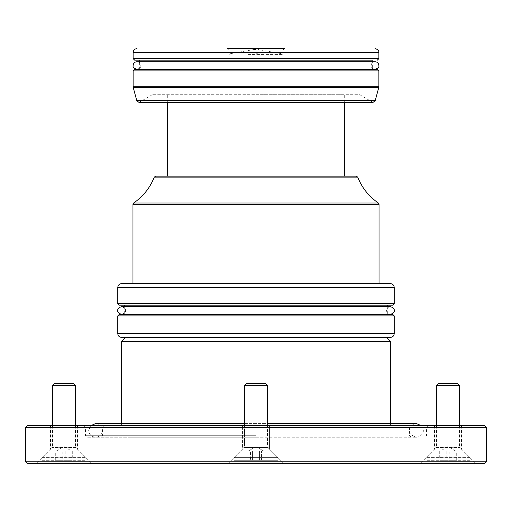<?xml version="1.0" encoding="UTF-8"?>
<svg xmlns="http://www.w3.org/2000/svg" width="512" height="512" viewBox="0 0 512 512"><rect width="100%" height="100%" fill="white"/><g stroke="black" fill="none" stroke-linecap="round" stroke-linejoin="round"><path stroke-width="0.38" stroke-dasharray="2.56 1.92" d="M263.168 451.072L257.018 451.072L261.459 451.072L261.459 460.288L264.877 460.288L247.123 460.288L264.877 460.288L247.123 460.288L261.459 460.288L261.459 451.072L264.877 451.072L264.877 460.288L264.877 451.072L259.424 451.072L259.424 460.288L259.424 451.072L254.982 451.072L262.15 451.072L250.541 451.072L250.541 460.288L250.541 451.072L247.123 451.072L247.123 460.288L247.123 451.072L252.576 451.072L252.576 460.288L252.576 451.072L257.018 451.072L248.243 451.072L263.757 451.072L247.123 451.072L263.168 451.072M267.52 385.645L244.48 385.645L246.637 383.488L265.363 383.488L246.637 383.488L265.363 383.488L267.52 385.645L244.48 385.645L267.52 385.645L267.52 446.912L244.48 446.912L267.52 446.912L244.48 446.912L267.52 446.912L267.744 447.456L244.256 447.456L267.744 447.456L244.256 447.456L267.744 447.456L277.888 457.6L234.112 457.6L277.888 457.6L234.112 457.6L277.888 457.6L277.888 460.288L234.112 460.288L277.888 460.288L234.112 460.288L277.888 460.288L277.888 457.6L267.52 446.912L267.52 425.728M455.104 451.072L439.725 451.072L455.693 451.072L455.104 451.072L455.104 460.288L439.725 460.288L455.104 460.288M438.637 383.488L457.363 383.488M436.48 385.645L459.52 385.645M469.696 457.6L426.112 457.6L469.696 457.6M469.696 460.288L426.112 460.288L469.696 460.288M446.822 451.072L446.822 460.288M439.725 451.072L439.725 460.288M440.896 451.072L445.037 451.072L440.307 451.072L440.896 451.072L440.896 460.288M449.178 451.072L445.037 451.072L449.178 451.072L449.178 460.288M456.275 451.072L452.723 451.072L456.275 451.072L456.275 460.288M56.896 451.072L72.275 451.072L56.307 451.072L56.896 451.072L56.896 460.288L72.275 460.288L56.896 460.288M54.637 383.488L73.363 383.488M52.48 385.645L75.52 385.645M42.304 457.6L85.888 457.6L42.304 457.6M42.304 460.288L85.888 460.288L42.304 460.288M65.178 451.072L65.178 460.288M72.275 451.072L72.275 460.288M71.104 451.072L66.963 451.072L71.693 451.072L71.104 451.072L71.104 460.288M62.822 451.072L66.963 451.072L62.822 451.072L62.822 460.288M55.725 451.072L59.277 451.072L55.725 451.072L55.725 460.288M255.827 54.784L259.686 54.784L255.827 54.784M255.91 53.76L257.92 53.76L255.91 53.76M256.09 49.491L254.08 49.491L256.09 49.491M248.109 54.579L282.88 54.579L248.109 54.579M248.109 50.176L282.88 50.176L248.109 50.176M259.686 54.784L257.92 53.76L257.92 49.491L282.342 53.85L282.88 54.579L282.88 50.176L284.416 48.64L227.584 48.64L284.416 48.64L227.584 48.64L229.12 50.176L229.12 54.579L229.658 53.85L282.342 53.85L229.658 53.85L254.08 49.491L254.08 53.76L252.314 54.784M134.656 60.16L372.352 60.16L139.648 60.16L372.352 60.16L372.352 69.376L170.675 69.376M291.61 69.376L375.04 69.376C372.666 69.107 371.386 67.827 371.2 65.536C371.386 63.245 372.666 61.965 375.04 61.696L139.648 61.696L139.648 69.376L372.352 69.376M377.344 69.376L134.656 69.376M152.32 94.72L139.021 102.4L372.998 102.4L139.021 102.4L372.979 102.4L359.68 94.72L152.32 94.72L359.68 94.72M256 94.72L344.32 94.72L256 94.72M256 176.128L167.68 176.128M356.275 176.128L155.725 176.128M261.421 283.648L132.966 283.648L261.421 283.648M390.4 283.648L121.6 283.648M119.296 305.152L392.704 305.152M261.805 305.152L124.288 305.152L261.805 305.152M261.805 314.368L124.288 314.368L261.805 314.368M392.704 314.368L119.296 314.368M121.6 337.408L390.4 337.408M256 337.408L125.44 337.408L256 337.408M121.6 341.248L390.4 341.248M484.864 425.728L27.136 425.728M256 437.248L87.04 437.248L256 437.248M256 425.728L83.968 425.728L256 425.728M448 425.728L461.44 425.728L448 425.728M64 425.728L77.44 425.728L64 425.728M228.352 463.36L283.648 463.36L269.44 449.152L269.44 425.728L269.44 449.152L256 449.152L269.44 449.152L256 449.152L269.44 449.152L283.648 463.36L228.352 463.36L242.56 449.152L242.56 425.728L242.56 449.152L256 449.152L242.56 449.152L256 449.152L242.56 449.152L228.352 463.36L484.864 463.36M448 449.152L434.56 449.152L448 449.152M64 449.152L50.56 449.152L64 449.152M64 463.36L36.352 463.36L64 463.36M27.136 463.36L256 463.36M448 463.36L475.648 463.36L448 463.36M459.418 446.912L436.48 446.912L459.418 446.912M436.358 447.456L459.744 447.456L436.358 447.456M52.582 446.912L75.52 446.912L52.582 446.912M75.642 447.456L52.256 447.456L75.642 447.456M133.12 52.48L378.88 52.48M378.88 58.624L133.12 58.624M133.12 70.912L378.88 70.912M378.88 86.739L133.12 86.739M133.197 87.334L378.803 87.334M375.219 100.691L136.781 100.691M154.298 177.107L357.702 177.107M378.362 203.021L133.638 203.021M132.966 204.288L379.034 204.288M117.76 287.488L394.24 287.488M394.24 303.616L117.76 303.616M117.76 315.904L394.24 315.904M394.24 333.568L117.76 333.568M25.6 427.264L486.4 427.264M256 435.712L85.504 435.712L256 435.712M486.4 461.824L25.6 461.824M375.04 69.376L136.96 69.376C139.942 68.358 141.222 67.078 140.8 65.536C140.614 63.245 139.334 61.965 136.96 61.696M256 446.592L263.757 451.072L256 446.592L248.243 451.072L256 446.592M244.48 425.728L244.48 446.912L234.112 457.6L234.112 460.288L234.112 457.6L244.48 446.912L244.48 385.645M455.757 451.072L448 446.592L440.243 451.072M436.48 425.728L436.48 446.912L426.112 457.6L426.112 460.288M459.52 425.728L459.52 446.912L469.888 457.6L469.888 460.288M56.243 451.072L64 446.592L71.757 451.072M75.52 425.728L75.52 446.912L85.888 457.6L85.888 460.288M52.48 425.728L52.48 446.912L42.112 457.6L42.112 460.288M344.32 102.4L344.32 94.72M387.712 306.688L387.712 314.368M390.4 423.578L390.4 425.728M411.136 437.248L409.6 435.712L409.6 427.264L408.064 425.728M103.936 425.728L102.4 427.264L102.4 435.712L100.864 437.248M83.968 425.728L85.504 427.264L85.504 435.712L87.04 437.248M428.032 425.728L426.496 427.264L426.496 435.712L424.96 437.248M434.56 425.728L434.56 449.152L420.352 463.36M50.56 425.728L50.56 449.152L36.352 463.36M121.6 423.578L121.6 425.728M77.44 425.728L77.44 449.152L91.648 463.36M461.44 425.728L461.44 449.152L475.648 463.36M124.288 306.688L124.288 314.368M167.68 102.4L167.68 94.72M121.6 314.368C124.614 313.299 125.894 312.019 125.44 310.528C125.894 309.037 124.614 307.757 121.6 306.688L390.4 306.688C388.026 306.957 386.746 308.237 386.56 310.528C386.746 312.819 388.026 314.099 390.4 314.368L121.6 314.368L390.4 314.368M421.414 425.728L422.573 427.405L423.27 430.413C423.616 431.322 422.618 436.544 416.435 437.248C411.117 435.558 408.838 433.28 409.6 430.413C409.254 429.504 410.253 424.282 416.435 423.578L95.565 423.578C99.795 424.058 102.074 426.336 102.4 430.413C102.746 431.322 101.747 436.544 95.565 437.248C89.382 436.544 88.384 431.322 88.73 430.413L90.586 425.728M244.48 423.578L267.52 423.578M130.547 437.248L416.435 437.248L130.547 437.248"/><path stroke-width="0.77" d="M244.48 385.645L267.52 385.645L265.363 383.488L246.637 383.488L244.48 385.645L244.48 425.728M436.48 385.645L459.52 385.645L457.363 383.488L438.637 383.488L436.48 385.645L436.48 425.728M52.48 385.645L75.52 385.645L73.363 383.488L54.637 383.488L52.48 385.645L52.48 425.728M227.584 48.64L284.416 48.64M372.352 60.16L134.656 60.16L133.12 58.624L378.88 58.624L377.344 60.16M134.656 69.376L377.344 69.376L378.88 70.912L133.12 70.912L134.656 69.376M139.648 60.16L139.648 61.696L136.96 61.696C134.586 61.965 133.306 63.245 133.12 65.536C132.627 66.976 133.907 68.256 136.96 69.376L139.648 69.376M375.219 100.691L372.998 102.4L139.002 102.4L136.781 100.691L375.219 100.691L378.803 87.334L133.197 87.334L133.12 86.739L378.88 86.739L378.803 87.334M154.298 177.107L155.725 176.128L356.275 176.128L357.702 177.107L154.298 177.107C150.035 187.84 143.149 196.474 133.638 203.021L378.362 203.021C368.851 196.474 361.965 187.84 357.702 177.107M256 176.128L167.68 176.128L167.68 102.4M117.76 287.488C117.99 285.158 119.27 283.878 121.6 283.648L390.4 283.648C392.73 283.878 394.01 285.158 394.24 287.488L117.76 287.488L117.76 303.616L394.24 303.616L392.704 305.152L119.296 305.152L117.76 303.616M117.76 315.904L119.296 314.368L392.704 314.368L394.24 315.904L117.76 315.904L117.76 333.568L394.24 333.568C394.01 335.898 392.73 337.178 390.4 337.408L121.6 337.408C119.27 337.178 117.99 335.898 117.76 333.568M386.56 337.408L390.4 341.248L121.6 341.248L121.6 423.578M25.6 427.264L27.136 425.728L484.864 425.728L486.4 427.264L25.6 427.264L25.6 461.824L486.4 461.824L484.864 463.36L228.352 463.36M256 463.36L27.136 463.36L25.6 461.824M375.04 48.64C377.677 49.203 378.957 50.483 378.88 52.48L133.12 52.48L133.12 58.624M378.362 203.021L379.034 204.288L132.966 204.288L132.966 283.648M136.96 61.696L375.04 61.696C377.414 61.965 378.694 63.245 378.88 65.536C379.373 66.976 378.093 68.256 375.04 69.376M170.675 69.376L291.61 69.376M267.52 385.645L267.52 425.728M459.52 385.645L459.52 425.728M75.52 385.645L75.52 425.728M378.88 52.48L378.88 58.624M378.88 70.912L378.88 86.739M133.12 70.912L133.12 86.739M136.781 100.691L133.197 87.334M344.32 176.128L344.32 102.4M379.034 204.288L379.034 283.648M394.24 287.488L394.24 303.616M387.712 305.152L387.712 306.688M394.24 315.904L394.24 333.568M390.4 341.248L390.4 423.578M486.4 427.264L486.4 461.824M125.44 337.408L121.6 341.248M124.288 305.152L124.288 306.688M132.966 204.288L133.638 203.021M133.12 52.48C133.35 50.15 134.63 48.87 136.96 48.64M121.6 314.368C118.586 313.299 117.306 312.019 117.76 310.528C117.472 308.794 118.752 307.514 121.6 306.688L390.4 306.688C393.248 307.514 394.528 308.794 394.24 310.528C394.662 312.07 393.382 313.35 390.4 314.368M90.586 425.728L95.565 423.578L244.48 423.578M267.52 423.578L416.435 423.578L421.414 425.728"/></g></svg>
